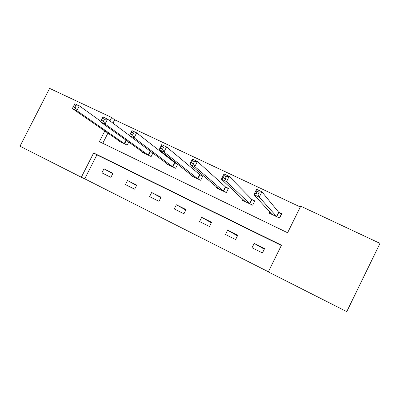 <?xml version="1.0" encoding="UTF-8"?>
<svg xmlns="http://www.w3.org/2000/svg" width="400" height="400" viewBox="0 0 400 400"><rect width="100%" height="100%" fill="white"/><g stroke="black" fill="none" stroke-linecap="round" stroke-linejoin="round"><path stroke-width="0.6" d="M104.805 130.97L99.38 141.66L287.6 232.76L300.715 206.18L380 243.37L347.105 310.965L346.73 311.62L268.29 271.905L281.465 245.195L93.645 152.97L81.325 177.25L20 146.2L49.61 88.38L111.65 117.485L109.92 120.895M281.345 245.44L96.905 154.845L84.745 178.825L268.355 271.765M84.745 178.825L81.325 177.25M264.58 248.575L254.18 243.415L252.035 247.755L262.425 252.94L264.58 248.575M237.75 235.26L227.605 230.22L225.475 234.505L235.615 239.56L237.75 235.26M211.57 222.265L201.67 217.35L199.56 221.575L209.455 226.51L211.57 222.265M186.025 209.58L176.36 204.785L174.27 208.955L183.925 213.775L186.025 209.58M161.085 197.2L151.65 192.515L149.575 196.635L159.005 201.34L161.085 197.2M136.73 185.11L127.515 180.535L125.465 184.605L134.67 189.2L136.73 185.11M112.945 173.305L103.94 168.835L101.905 172.855L110.9 177.34L112.945 173.305M300.32 206.975L114.675 119.805L112.97 123.17M107.925 133.125L102.765 143.3M269.785 211.9L269.185 213.11L279.635 218.115L281.785 213.775L278.95 212.425M242.93 199.38L242.47 200.31L252.665 205.195L254.795 200.91L252.03 199.59M216.78 187.07L216.405 187.82L226.355 192.59L228.46 188.36L225.765 187.075M191.275 175.005L190.96 175.635L200.675 180.285L202.765 176.11L200.13 174.855M177.255 163.95L175.105 162.925M177.625 164.245L175.605 168.275L166.12 163.73L166.39 163.195M152.86 153.095L151.125 156.545L141.86 152.11L142.095 151.64M128.73 142.085L127.21 145.09L118.16 140.755L118.37 140.34M380 243.37L346.73 311.62M114.675 119.805L111.65 117.485M96.905 154.845L93.645 152.97M254.18 243.415L264.29 249.165M237.46 235.84L227.605 230.22M201.67 217.35L211.32 222.77M176.36 204.785L185.81 210.005M151.65 192.515L160.9 197.565M127.515 180.535L136.57 185.43M103.94 168.835L112.8 173.585M281.58 214.19L278.615 212.185L261.885 191.795L259.245 197.12L253.935 194.605L271.995 214.455M279.465 218.035L281.445 214.025M270.815 213.89L271.095 213.33M255.9 193.29L253.935 194.605L256.57 189.295L261.885 191.795L259.09 192.16L256.955 191.155L255.9 193.29L258.03 194.3L259.09 192.16M276.805 216.76L259.245 197.12L258.03 194.3M256.57 189.295L256.955 191.155M244.27 201.175L244.45 200.81M223.17 177.815L225.235 178.79L226.285 176.69L224.215 175.715L223.17 177.815L221.4 179.185L224.005 173.96L229.16 176.385L226.545 181.625L221.4 179.185L245.21 201.625M254.635 201.235L251.665 199.34L229.16 176.385L226.285 176.69M249.905 203.87L226.545 181.625L225.235 178.79M224.005 173.96L224.215 175.715M191.415 162.8L193.42 163.745L194.46 161.68L192.45 160.73L191.415 162.8L189.825 164.22L192.4 159.08L197.405 161.435L194.82 166.59L189.825 164.22L219.08 189.105M228.315 188.655L225.37 186.81L197.405 161.435L194.46 161.68M223.66 191.3L194.82 166.59L193.42 163.745M192.4 159.08L192.45 160.73M160.595 148.225L162.54 149.145L163.565 147.11L161.62 146.19L160.595 148.225L159.175 149.695L161.72 144.635L166.58 146.92L164.025 151.995L159.175 149.695L193.575 176.885M202.625 176.385L199.71 174.58L166.58 146.92L163.565 147.11M198.045 179.025L164.025 151.995L162.54 149.145M161.72 144.635L161.62 146.19M130.66 134.07L132.555 134.965L133.57 132.96L131.675 132.065L129.405 135.585L131.925 130.6L136.64 132.825L134.115 137.82L129.405 135.585L168.67 164.955M177.545 164.405L174.655 162.64L136.64 132.825L133.57 132.96M173.035 167.045L134.115 137.82L132.555 134.965M131.925 130.6L131.675 132.065M101.585 120.32L103.425 121.19L104.425 119.215L102.585 118.345L100.48 121.88L102.97 116.97L107.555 119.13L105.06 124.05L100.48 121.88L144.275 153.2M129.455 135.485L107.555 119.13L104.425 119.215M148.615 155.345L105.06 124.05L103.425 121.19M102.97 116.97L102.585 118.345M73.325 106.955L75.11 107.8L76.105 105.855L74.315 105.01L72.36 108.555L74.83 103.715L79.285 105.815L76.815 110.665L72.36 108.555L120.595 141.92M100.79 121.265L79.285 105.815L76.105 105.855M124.76 143.915L76.815 110.665L75.11 107.8M74.83 103.715L74.315 105.01M278.82 212.34L276.675 216.675M278.615 212.185L276.47 216.53M251.89 199.505L249.765 203.785M251.665 199.34L249.54 203.625M225.62 186.98L223.51 191.21M225.37 186.81L223.265 191.04M199.975 174.76L197.89 178.935M199.71 174.58L197.62 178.755M174.945 162.83L172.875 166.95M174.655 162.64L172.585 166.765M150.44 151.29L148.445 155.245M150.145 151.07L148.14 155.05M126.33 140.37L124.585 143.815M126.015 140.145L124.26 143.615"/></g></svg>
